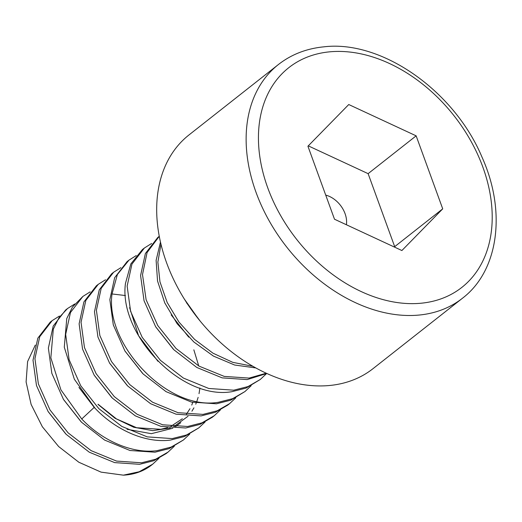 <?xml version="1.0" encoding="UTF-8"?>
<svg xmlns="http://www.w3.org/2000/svg" width="522" height="522" viewBox="0 0 522 522"><rect width="100%" height="100%" fill="white"/><g stroke="black" fill="none" stroke-linecap="round" stroke-linejoin="round"><path stroke-width="0.78" d="M152.711 464.169L151.563 465.076A87.494 62.594 51.8 0 1 123.394 475.164L101.072 472.136L78.842 462.244L58.66 446.558L42.354 426.755L31.124 404.446L26.1 381.954L27.601 361.55L35.281 345.107M123.394 475.164L139.185 471.757L152.711 464.175L158.975 458.29M52.148 320.638L50.223 322.152L37.832 338.165L33.01 360.213L36.475 385.49L48.07 411.447L66.209 434.376L89.295 452.209L114.664 462.609L139.602 464.306L153.788 460.724L166.159 453.585L168.084 452.072L155.732 459.197L141.521 462.792L116.55 461.083L91.154 450.662L68.121 432.862L49.988 409.927L38.387 383.938L34.935 358.647L39.744 336.67L52.148 320.638L59.43 316.058M174.348 446.193L168.084 452.072M67.514 308.535L65.596 310.048L53.192 326.087L48.376 348.057L51.835 373.347L63.436 399.343L81.569 422.272L104.602 440.072L129.998 450.499L154.969 452.209L169.18 448.613L183.45 439.968L171.118 447.093L156.894 450.695C132.431 453.886 102.651 441.005 81.739 418.983L60.904 389.836L50.843 357.798L53.309 329.147L59.025 317.63L67.514 308.535L74.803 303.961M189.714 434.089L183.45 439.968M82.881 296.437L72.473 307.04L66.757 318.557L64.291 347.215L74.352 379.246L95.18 408.393C116.099 430.422 145.879 443.295 170.342 440.105L184.566 436.503L198.823 427.87L186.511 434.983L172.26 438.591L147.256 436.875L121.835 426.422L98.886 408.687L80.721 385.719L69.113 359.697L65.668 334.4L70.463 312.515L82.881 296.437L90.169 291.857M205.081 421.991L198.817 427.87M98.253 284.333L96.329 285.847L83.911 301.925L79.116 323.81L82.561 349.107L94.169 375.129L112.334 398.097L135.283 415.838L160.704 426.285L185.708 428.001L199.959 424.393L212.265 417.28L214.19 415.766L201.897 422.872L187.626 426.494L162.623 424.771L137.195 414.318L114.285 396.609L96.087 373.615L84.479 347.587L81.04 322.296L85.83 300.424L98.253 284.333L105.535 279.759M220.454 409.887L214.19 415.766M113.62 272.236L111.701 273.743L99.278 289.834L94.489 311.706L97.927 337.003L109.535 363.025L127.733 386.026L150.643 403.728L176.071 414.187L201.074 415.903L215.345 412.282L227.638 405.176L229.556 403.669L217.263 410.768L202.999 414.39L177.995 412.674L152.581 402.227L129.678 384.538L111.454 361.511L99.846 335.489L96.407 310.218L101.196 288.327L113.62 272.236L120.908 267.655M235.82 397.784L229.556 403.669M128.986 260.132L127.068 261.646L114.644 277.737L109.855 299.628L113.294 324.906L124.902 350.921L143.126 373.948L166.029 391.637L191.443 402.084L216.447 403.8L230.711 400.178L244.929 391.565L232.623 398.671L218.366 402.286C167.464 411.016 104.922 344.174 112.028 293.958L117.378 274.52L128.993 260.132L136.275 255.552M251.193 385.686L244.929 391.565M144.359 248.028L142.434 249.542L130.826 263.93L125.476 283.374C118.364 333.584 180.912 400.426 231.814 391.702L246.071 388.081L260.295 379.461L247.97 386.58L233.732 390.188L208.767 388.479L183.392 378.065L160.43 360.35L142.193 337.303L130.598 311.321L127.14 286.095L131.935 264.112L144.359 248.035L151.641 243.454M266.559 373.582L260.295 379.461M159.256 236.296L157.807 237.445L145.384 253.529L140.588 275.512L144.039 300.731L155.634 326.72L173.878 349.76L196.84 367.481L222.215 377.889L247.18 379.598L266.794 373.458M266.246 373.204L249.105 378.085L224.264 376.408L199.006 366.111L176.025 348.474L157.781 325.571L146.114 299.739L142.499 274.585L147.087 252.498L159.262 236.303M48.213 411.682L65.798 433.971M63.586 399.591L81.145 421.848M78.953 387.481L94.208 407.375M252.961 366.313L232.773 362.346L212.989 353.192L194.582 339.398L178.955 322.054L167.177 302.46L159.954 281.815L157.872 262.103L160.965 244.218M160.463 242.077L156.117 260.367L157.54 281.006L164.756 302.897L177.16 323.738L193.851 341.988L213.452 356.095L234.619 365.015L255.839 367.938M184.383 299.126L198.588 319.144M462.459 298.238L373.015 368.662A148.737 106.416 51.8 0 1 329.65 385.484A148.737 106.416 -128.2 0 1 179.64 291.113A148.737 106.416 -128.2 0 1 188.984 134.944L278.428 64.513A148.737 106.416 51.8 0 0 269.091 220.689A148.737 106.416 51.8 0 0 419.101 315.053A148.737 106.416 51.8 0 0 462.459 298.238C498.562 270.853 506.588 211.664 482.034 157.2C454.264 90.795 381.615 39.789 323.849 46.836C306.453 48.559 291.309 54.451 278.428 64.513M401.894 250.534L334.498 219.22L307.928 146.219L348.755 104.53L416.145 135.844L442.721 208.846L401.894 250.534M416.145 135.844L368.121 173.656L394.691 246.658L394.338 247.023M308.287 145.86L368.121 173.656M442.721 208.846L394.691 246.658M325.721 195.111A23.098 16.528 -128.2 0 1 346.393 224.747M81.739 418.983L94.156 407.421L96.511 409.744M97.999 404.4L114.964 418.226L133.802 427.277L152.822 430.657L170.342 428.001M173.774 426.644L188.083 416.21M191.907 411.225L193.943 407.839M195.724 404.185L196.187 403.088M196.859 401.34L198.138 397.359M199.032 393.66L199.913 387.996M198.751 365.961L193.838 349.831M112.028 293.958L125.437 295.55M129.606 307.641L138.611 335.79L157.983 361.341M155.81 327L173.382 349.264M171.183 314.903L188.742 337.153M186.55 302.799L200.115 321.023M127.035 429.273L151.334 433.684L172.841 428.242M175.353 426.774L180.756 422.716M94.332 375.403L111.858 397.627M109.705 363.299L127.257 385.549M125.071 351.195L142.65 373.471M329.578 51.841A139.85 100.054 51.8 0 0 267.753 187.848A139.85 100.054 51.8 0 0 421.071 303.223A139.85 100.054 51.8 0 0 482.896 167.216A139.85 100.054 51.8 0 0 329.578 51.841M192.801 402.403L191.75 405.059M189.975 408.713L186.458 414.148M182.341 418.761L170.916 426.324M167.516 427.629L160.776 429.299L136.66 427.74L116.445 418.898L98.064 404.243"/></g></svg>
